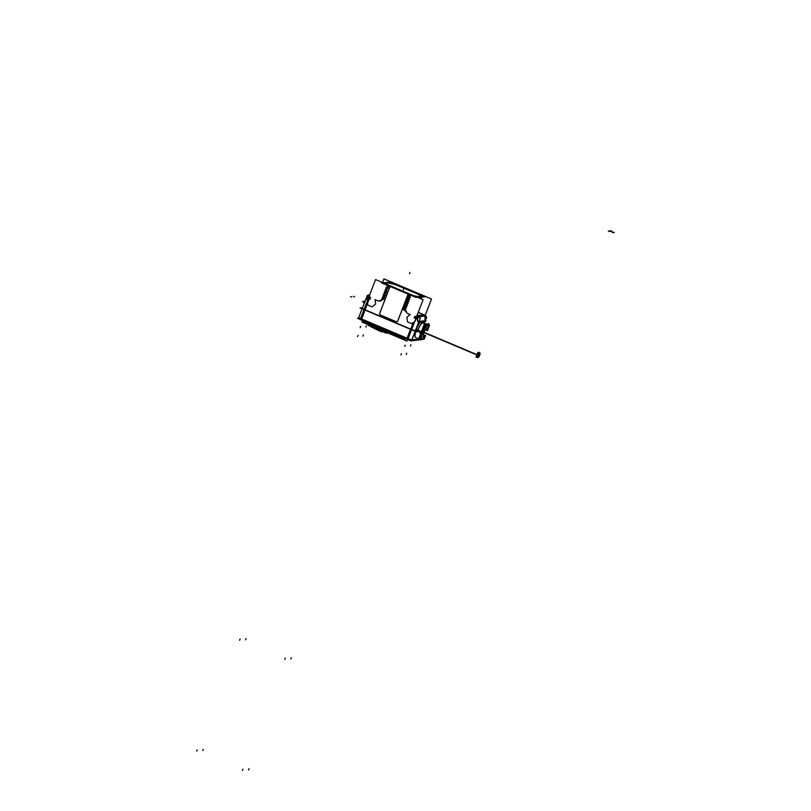 <?xml version="1.0" encoding="UTF-8"?>
<svg xmlns="http://www.w3.org/2000/svg" width="811" height="811" viewBox="0 0 811 811"><rect width="100%" height="100%" fill="white"/><g stroke="black" fill="none" stroke-linecap="round" stroke-linejoin="round"><path stroke-width="1.22" d="M424.406 314.962L417.006 315.57L424.244 314.982L418.212 312.428L424.183 314.932M424.396 315.053A1.348 1.298 85.3 0 1 425.035 315.935A1.348 1.298 85.3 0 0 424.396 315.053M416.925 315.783A1.348 1.298 85.3 0 1 417.412 316.564A1.348 1.298 85.3 0 0 416.925 315.783M396.741 285.026A18.775 2.382 21 0 1 397.268 285.198L398.049 285.523L397.268 285.198A18.775 2.382 21 0 0 396.741 285.026A18.308 2.321 -159 0 0 386.249 283.211A18.308 2.321 -159 0 0 387.141 284.468M417.807 293.896A18.775 2.382 21 0 0 417.726 293.846L416.824 293.47L417.726 293.846A18.775 2.382 21 0 1 417.807 293.896A18.308 2.321 -159 0 1 420.422 296.329A18.308 2.321 -159 0 1 413.387 295.569M424.923 321.257L426.404 317.456A4.055 0.517 21 0 0 426.616 317.375L424.356 323.265L425.106 321.318L423.038 321.693M358.989 317.385A4.065 0.517 -159 0 0 360.55 318.611A4.065 0.517 -159 0 1 358.817 317.466L362.223 308.352A4.146 0.527 21 0 0 364.017 309.538A4.146 0.527 21 0 1 362.355 308.281A4.146 0.527 21 0 0 362.324 308.292M364.92 309.934L410.66 329.276L364.92 309.934M411.572 329.651A4.146 0.527 21 0 0 415.404 330.746A4.146 0.527 21 0 1 411.572 329.651M415.526 330.746L417.189 331.689L415.526 330.746M415.232 321.065L415.465 320.436L415.232 321.065M415.354 319.889L415.465 320.436L415.354 319.889M418.729 322.038L420.706 321.876M417.918 321.278L416.185 317.709L417.918 321.278M404.577 309.863L407.102 313.218L410.184 314.526L407.193 316.969L410.184 314.526L407.102 313.218L403.99 309.326L405.936 309.021L404.121 308.991L404.577 309.863M406.058 308.707L404.841 307.116L406.656 307.146L404.709 307.45L406.058 308.707M406.777 306.832L405.561 305.24L407.375 305.271L405.429 305.575L406.777 306.832M407.497 304.956L406.281 303.365L408.095 303.395L406.149 303.699L407.497 304.956M408.217 303.081L407 301.479L408.815 301.52L407 301.479L408.217 303.081M408.937 301.205L407.72 299.604L409.545 299.644L407.588 299.938L408.937 301.205M409.656 299.33L408.44 297.728L410.356 297.515L408.308 298.063L409.656 299.33M410.376 297.455L409.028 296.187L410.254 295.883L409.332 294.535L410.254 295.883L409.028 296.187L410.376 297.455M408.126 294.028L408.724 294.281L408.126 294.028M397.806 320.821A1.348 1.298 85.3 0 1 396.68 321.764A1.348 1.298 -94.7 0 1 396.123 321.663A1.348 1.298 -94.7 0 0 397.806 320.923L408.095 294.099L397.806 320.923A1.348 1.298 -94.7 0 1 396.711 321.754M380.562 315.084L396.021 321.622L380.562 315.084A1.348 1.298 85.3 0 1 379.761 313.188M379.751 313.289A1.348 1.298 -94.7 0 0 380.471 315.043A1.348 1.298 -94.7 0 1 379.751 313.289M390.04 286.465L379.791 313.188L390.04 286.465M389.3 286.07L390.05 286.384L389.3 286.07M388.875 285.888L386.817 286.283L388.875 285.888M387.699 287.114L387.84 287.692L386.016 287.662L387.84 287.692L387.699 287.114M385.894 287.976L387.121 289.568L385.296 289.537L387.121 289.568L385.894 287.976M385.195 289.821L386.401 291.443L384.576 291.413L386.401 291.443L385.174 289.851M384.475 291.696L385.681 293.318L383.856 293.288L385.681 293.318L384.455 291.727M383.745 293.572L385.083 294.859L383.137 295.163L384.961 295.204L383.735 293.602M383.015 295.478L384.242 297.079L382.417 297.039L384.242 297.079L383.015 295.478M382.305 297.323L383.644 298.62L382.245 298.924L383.644 298.62L382.295 297.353M369.846 297.181L365.011 309.761L367.555 303.142L367.778 304.733A0.679 0.649 85.3 0 0 368.174 305.271L371.722 306.771A0.679 0.649 85.3 0 0 372.361 306.67L375.361 304.237A0.679 0.649 85.3 0 0 375.594 303.608L375.047 299.664L377.744 300.81C380.116 301.347 381.515 300.972 381.961 299.685L381.961 299.685C381.515 300.972 380.116 301.347 377.744 300.81L375.047 299.664L375.594 303.608A0.679 0.649 85.3 0 1 375.361 304.237L372.361 306.67A0.679 0.649 85.3 0 1 371.722 306.771L368.174 305.271A0.679 0.649 85.3 0 1 367.778 304.733L367.555 303.142L361.392 319.919M369.755 295.934L368.569 296.593L369.046 296.208L369.35 297.252L365.812 299.644L369.35 297.252L369.198 296.106M367.434 300.121L367.19 300.749L367.434 300.121M389.554 283.1A18.775 2.382 21 0 0 386.026 282.907A18.775 2.382 21 0 0 385.752 283.262A18.775 2.382 21 0 1 389.554 283.1M420.767 296.208A18.775 2.382 21 0 0 418.517 294.332A18.775 2.382 21 0 1 414.573 296.076A18.775 2.382 21 0 0 420.787 296.258M416.418 293.339L398.394 285.715L416.418 293.339M415.496 296.208A18.308 2.321 21 0 0 420.382 296.431A18.308 2.321 21 0 0 420.25 295.914A18.308 2.321 21 0 1 415.496 296.208M386.208 283.303A18.308 2.321 21 0 0 386.837 284.337A18.308 2.321 21 0 1 386.654 283.019A18.308 2.321 21 0 0 386.229 283.262M421.345 297.465L418.75 297.84L420.443 297.86M415.901 316.939L425.055 316.047L424.954 320.842L422.572 321.217L424.954 320.842L425.055 316.047L415.901 316.939M421.365 321.349L419.074 321.328L421.365 321.349M422.906 322.606A1.348 1.287 148.3 0 1 422.855 322.525A1.348 1.277 152.4 0 1 422.764 321.582L420.676 321.886A9.59 2.433 -67.1 0 0 415.84 330.543A9.59 2.433 -67.1 0 1 420.676 321.886L421.01 321.734A1.348 1.166 -130.5 0 0 421.933 323.204A8.242 2.088 112.9 0 0 417.604 330.533A8.242 2.088 112.9 0 0 417.351 331.233A8.242 2.088 112.9 0 1 417.604 330.533L421.264 332.074M415.719 331.577C414.745 334.943 414.685 336.889 415.516 337.427L415.607 337.457M422.713 321.572L422.044 321.491L422.713 321.572M423.139 322.748A9.702 2.453 -67.1 0 0 422.855 321.217A1.348 1.287 148.3 0 0 422.855 322.525L422.855 322.514A1.348 1.277 152.4 0 0 422.866 322.535A1.348 1.277 152.4 0 1 422.764 321.582L421.01 321.734A1.348 1.166 -130.5 0 0 421.933 323.204L423.474 323.082L421.933 323.204A8.242 2.088 112.9 0 0 417.604 330.533M427.529 325.343A0.811 0.781 -82.3 0 0 426.951 324.542A8.1 2.058 -67.1 0 0 426.545 324.42A8.1 2.058 -67.1 0 0 426.079 324.572A8.1 2.058 -67.1 0 1 426.545 324.42A8.1 2.058 -67.1 0 1 426.819 324.461L427.184 324.613A8.242 2.088 112.9 0 0 426.921 324.349M423.241 322.798L426.88 324.329A8.242 2.088 112.9 0 0 421.335 332.115A8.242 2.088 112.9 0 0 420.088 339.099A8.242 2.088 112.9 0 1 421.335 332.115A8.242 2.088 112.9 0 1 427.174 324.603A8.1 2.058 112.9 0 0 426.91 324.572A8.1 2.058 112.9 0 0 425.522 325.515A8.1 2.058 112.9 0 1 426.91 324.572L426.545 324.42M420.514 339.525A8.242 2.088 112.9 0 0 420.858 339.535A8.242 2.088 112.9 0 1 420.514 339.525A8.242 2.088 -67.1 0 0 420.564 339.556A8.242 2.088 -67.1 0 0 420.97 339.576A8.1 2.058 112.9 0 0 421.142 339.616A8.1 2.058 112.9 0 1 421.102 339.616L421.081 339.606M425.907 329.378A3.244 0.821 -67.1 0 1 426.211 330.199A3.244 0.821 -67.1 0 0 425.907 329.378A3.244 0.821 112.9 0 0 425.765 329.418A3.244 0.821 112.9 0 0 423.991 332.064A3.244 0.821 112.9 0 0 423.332 335.176A3.244 0.821 112.9 0 0 423.595 335.379A3.244 0.821 -67.1 0 0 424.204 334.943A3.244 0.821 -67.1 0 1 423.595 335.379A3.244 0.821 112.9 0 1 423.829 332.449A3.244 0.821 112.9 0 1 425.907 329.378A3.315 0.841 112.9 0 1 426.312 330.239M423.403 335.947L422.876 337.194M422.936 337.183L423.443 335.997M426.616 327.563L426.099 328.81M426.15 328.8L426.657 327.614M423.737 331.861L423.21 333.108M423.271 333.098L423.768 331.912M386.34 283.353A18.166 2.311 21 0 0 386.391 283.718A18.166 2.311 21 0 1 396.113 284.925L418.03 294.19A18.166 2.311 21 0 1 419.976 296.613A18.166 2.311 21 0 0 420.26 296.38A18.166 2.311 21 0 0 418.03 294.19L396.113 284.925A18.166 2.311 21 0 0 386.36 283.313M374.885 328.688L375.686 328.414M382.843 331.405L382.326 331.598L382.843 331.405M381.839 331.466A182.698 175.206 -94.7 0 1 380.998 331.091L381.261 331.527L380.998 331.091A182.698 175.206 -94.7 0 0 381.869 331.476L381.565 331.658M381.028 331.01L381.241 331.557M369.279 325.16L369.471 325.718M371.762 326.184L371.235 326.346L371.762 326.184M478.703 352.4A2.575 0.649 112.9 0 0 476.98 354.833A2.575 0.649 112.9 0 0 476.706 357.144M416.641 315.692L424.579 315.033L418.243 312.357M417.29 316.787L417.29 316.787A1.348 1.298 -94.7 0 0 416.884 315.895M425.217 316.138A1.348 1.298 -94.7 0 0 424.548 315.043M425.106 315.672L431.503 298.995L383.938 278.883L382.539 282.522M426.616 317.375A4.055 0.517 21 0 0 425.258 316.412M415.242 331.304L359.993 307.937L362.568 307.734M415.333 330.888L418.8 321.866L420.777 321.703M416.499 316.888A4.055 0.517 21 0 0 420.372 317.942L418.871 321.866M363.804 310.137L375.544 279.562L423.109 299.685L411.37 330.249M368.934 296.775A4.055 0.517 21 0 1 367.211 295.63A4.055 0.517 21 0 1 367.413 295.559L367.312 295.833M381.555 299.411A1.348 1.125 -57.9 0 1 379.872 300.415M381.484 299.604L381.778 298.853M383.978 299.127L382.691 299.563M384.049 298.722L383.846 299.249M383.329 297.901L384.069 298.884M382.386 298.154L382.772 297.14M384.698 297.252L383.41 297.688M384.769 296.846L384.566 297.373M384.049 296.025L384.789 297.008M383.106 296.279L383.502 295.265M385.418 295.376L384.13 295.812M385.499 294.971L385.286 295.498M384.769 294.15L385.509 295.133M383.826 294.393L384.221 293.389M386.137 293.491L384.85 293.937M386.218 293.095L386.006 293.623M385.489 292.274L386.229 293.258M384.556 292.518L384.941 291.514M386.857 291.615L385.57 292.061M386.938 291.22L386.725 291.747M386.208 290.399L386.948 291.382M385.276 290.642L385.661 289.639M387.263 289.568L385.965 290.003M385.995 288.767L386.381 287.763M386.604 288.341L387.354 289.334M387.344 289.162L387.141 289.699M388.297 287.864L387.019 288.31M388.378 287.459L388.175 287.996M387.658 286.648L388.388 287.631M397.927 285.34A18.704 2.372 21 0 0 395.991 284.722M395.788 284.661A18.704 2.372 21 0 0 395.738 284.651A18.704 2.372 21 0 0 386.117 282.867A18.704 2.372 21 0 0 385.914 283.475A18.704 2.372 21 0 0 386.614 284.245M389.331 286.05L387.668 287.135M385.935 283.485L385.651 282.877M416.327 297.586L381.535 282.867M417.847 297.455L425.065 296.867M383.056 282.745L390.263 282.147M417.026 292.933L398.252 284.996M408.724 294.251L408.653 295.457M414.026 295.843A18.704 2.372 21 0 0 420.747 296.157A18.704 2.372 21 0 0 418.537 294.281L390.375 282.421L383.603 282.978M418.456 294.231A18.704 2.372 21 0 0 417.32 293.541M419.561 298.184A19.738 2.504 21 0 0 421.385 297.596M421.588 297.15L418.557 297.759M408.592 295.569L408.389 296.106M408.42 295.934L408.551 296.968M409.646 297.688L410.042 296.674M421.284 297.961A20.123 2.555 -159 0 1 421.497 298.61A20.123 2.555 -159 0 1 421.193 298.874M408.46 297.181L407.791 297.576M407.872 297.444L407.669 297.982M407.7 297.809L407.832 298.843M408.926 299.563L409.322 298.549M407.74 299.056L407.071 299.452M407.152 299.32L406.95 299.857M406.98 299.685L407.102 300.719M408.207 301.439L408.592 300.425M407.021 300.942L406.352 301.327M406.433 301.205L406.23 301.733M406.26 301.56L406.382 302.604M407.487 303.314L407.872 302.31M406.301 302.817L405.632 303.202M405.713 303.081L405.51 303.608M405.541 303.436L405.662 304.48M406.767 305.189L407.152 304.186M405.581 304.693L404.912 305.078M404.993 304.956L404.79 305.483M404.821 305.321L404.942 306.355M406.047 307.065L406.433 306.061M404.861 306.568L404.192 306.953M404.273 306.832L404.071 307.359M404.101 307.197L404.223 308.231M405.328 308.94L405.713 307.937M404.142 308.444L403.472 308.829M403.554 308.707L403.351 309.244M403.381 309.072L403.503 310.106M406.433 311.414L405.865 310.643M414.137 317.811L414.715 316.331L415.617 316.706L415.05 318.196L414.137 317.811M415.79 316.888L417.442 316.604M425.663 319.372L425.187 315.925L417.26 316.574L417.989 321.825L425.917 321.176L425.714 319.716M422.997 321.531L424.974 321.359L424.234 323.214M415.769 337.528A9.256 2.342 -67.1 0 1 415.668 337.498A9.256 2.342 -67.1 0 1 415.942 331.243M415.81 330.543A9.702 2.453 -67.1 0 1 421.183 321.349A1.348 1.186 51.1 0 0 422.115 323.173A8.242 2.088 -67.1 0 0 417.219 331.932L415.425 331.658M421 321.825L421.01 320.933M420.615 321.987L420.716 321.095M422.805 321.501L421 321.653M423.575 323.133L422.004 323.265M417.229 330.929L421.254 332.632A8.242 2.088 -67.1 0 1 426.971 324.37A8.242 2.088 -67.1 0 1 427.265 324.643M416.276 329.408L421.639 331.679A8.242 2.088 -67.1 0 0 420.139 338.978M417.249 331.831L417.097 331.152M423.17 339.312L418.202 340.052L424.295 324.187L429.131 323.792L428.563 325.262M427.438 324.755A8.1 2.058 112.9 0 0 427.275 324.653A8.1 2.058 112.9 0 0 426.85 324.633L426.393 324.441M425.663 325.505A8.1 2.058 112.9 0 1 427.144 324.613L426.687 324.42M425.025 326.265A8.1 2.058 112.9 0 0 420.443 338.187M420.838 339.505A8.1 2.058 112.9 0 0 420.97 339.576L420.412 339.343M422.105 339.404A0.811 0.77 75 0 1 421.781 339.586L420.716 339.464M427.458 330.726L429.587 325.181L425.299 325.525L419.905 339.576L424.194 339.231L425.613 335.541M421.832 339.424A0.811 0.781 97.7 0 1 420.919 339.525M427.255 325.373A0.811 0.77 -105 0 0 426.657 324.562M423.585 335.48A3.315 0.841 112.9 0 0 424.305 334.984M426.049 329.337A3.315 0.841 112.9 0 0 425.856 329.378A3.315 0.841 112.9 0 0 424.041 332.084A3.315 0.841 112.9 0 0 423.362 335.267A3.315 0.841 112.9 0 0 423.697 335.47M423.464 336.494L422.977 337.234L423.089 336.524M423.007 336.727L423.494 335.987L423.383 336.697M426.677 328.11L426.191 328.85L426.302 328.151M426.231 328.343L426.718 327.603L426.606 328.313M423.788 332.409L423.301 333.149L423.413 332.439M423.342 332.642L423.829 331.902L423.717 332.611M422.936 321.805L423.048 320.903M422.734 321.683L422.653 320.801M418.435 338.653L418.121 339.464L411.765 339.981L420.341 317.953M418.101 339.464A1.014 0.973 85.3 0 1 417.371 339.9L411.025 340.417A1.014 0.973 85.3 0 1 410.741 340.397M411.876 339.697A1.014 0.973 85.3 0 1 411.025 340.417M418.486 340.032L410.711 340.853L357.499 318.348L358.827 318.247M362.345 308.109L362.426 308.099A4.146 0.527 21 0 0 362.294 308.17A4.146 0.527 21 0 0 365.112 309.802L361.615 318.966M362.294 308.17L358.746 317.648A4.055 0.517 21 0 0 360.479 318.794M411.643 329.489L408.045 338.927L360.479 318.804L364.078 309.366L411.643 329.489M408.065 339.647L408.146 338.643L360.591 318.53L360.5 319.524M407.112 338.197L410.609 329.053A4.146 0.527 21 0 0 415.627 330.564M408.055 338.907A4.055 0.517 21 0 0 411.927 339.971M405.196 338.086L404.638 339.535L363.794 322.261L364.352 320.811M362.629 320.517A181.005 173.584 -94.7 0 0 364.129 321.409M371.823 325.657A181.005 173.584 -94.7 0 0 396.721 336.19M404.963 338.694A181.005 173.584 -94.7 0 0 406.737 339.17M407.669 338.988L406.889 341.046L386.715 332.51M362.608 319.94L361.828 321.987L381.464 330.29M397.562 321.46L408.298 293.491M396.68 321.764A1.348 1.298 85.3 0 1 395.991 321.622M380.126 314.921L396.407 321.795M390.253 285.857L379.518 313.827M408.774 293.623L390 285.675M418.547 294.261L395.798 284.641M387.293 284.539A18.166 2.311 -159 0 1 386.371 283.262A18.166 2.311 -159 0 1 396.67 284.985M417.3 297.221L424.072 296.674L418.527 294.322M417.787 293.917A18.166 2.311 -159 0 1 420.301 296.279A18.166 2.311 -159 0 1 413.235 295.508M369.127 298.772L369.694 297.292L370.597 297.667L370.029 299.158L369.127 298.772M369.451 297.292L369.137 296.177M368.985 296.157L365.842 299.178M363.957 303.821L365.102 301.124L363.946 303.872M365.082 301.165L363.997 303.892M364.463 301.662L363.906 302.99M363.886 303.355L364.707 301.398A1.216 1.166 -94.7 0 0 364.666 301.398L363.865 303.314M370.374 325.606L385.428 332.561L386.573 332.915L387.891 332.196M375.017 328.81L375.564 328.597M375.848 328.283L375.625 328.85L374.591 328.506A183.022 175.511 -94.7 0 0 374.743 328.587M374.753 327.816L374.601 328.516M375.605 329.053L374.662 328.587A183.033 175.531 -94.7 0 1 367.849 324.998L368.549 324.947L367.849 324.998A183.033 175.531 -94.7 0 0 374.672 328.607A183.033 175.531 -94.7 0 1 367.849 324.998L368.478 324.856A183.022 175.511 -94.7 0 0 368.62 324.937M376.973 328.769L375.27 328.901A183.033 175.531 -94.7 0 0 381.454 331.811A183.033 175.531 -94.7 0 1 375.28 328.901A183.033 175.531 -94.7 0 0 381.454 331.811L381.819 331.78M381.92 331.77L382.589 331.719M381.058 330.635L380.906 331.334A183.022 175.511 -94.7 0 0 381.069 331.405M382.022 331.435A182.597 175.105 -94.7 0 0 382.032 331.435L381.991 331.821A183.022 175.511 -94.7 0 1 381.697 331.689L382.549 331.618M382.407 331.628A183.022 175.511 -94.7 0 0 382.691 331.76L381.616 331.283M382.022 331.081L381.829 331.587L382.843 331.506M381.352 331.618L381.89 331.385M381.951 331.628L380.856 331.172M381.129 330.675L380.927 331.202M369.694 325.312A182.363 174.882 -94.7 0 0 386.117 333.139L387.82 332.997A182.363 174.882 -94.7 0 1 387.415 332.824A182.363 174.882 -94.7 0 0 387.82 332.997L386.117 333.139A182.363 174.882 -94.7 0 1 369.694 325.312M369.39 324.816L369.177 325.353M368.407 324.775L369.907 325.687M371.773 325.738L371.529 326.346L370.292 325.819M369.573 325.779L370.13 325.566M370.414 325.231L370.181 325.829L369.167 325.454M369.319 324.765L369.096 325.373M368.65 324.187L368.407 324.805L369.654 325.333M374.814 327.867L374.611 328.394M374.905 328.759L374.702 328.202M379.224 329.347L371.357 326.022M375.696 328.303L375.503 328.8L377.206 328.658M423.859 332.54L478.145 355.502A2.575 0.649 -67.1 0 1 479.93 352.917A2.575 0.649 -67.1 0 1 479.595 355.38M423.971 332.246L478.257 355.198A2.575 0.649 -67.1 0 0 477.922 357.661A2.575 0.649 -67.1 0 0 479.706 355.086M477.507 357.185L475.996 357.316L477.902 352.359L479.26 352.633M417.006 315.57L424.244 314.982L418.212 312.428M420.605 321.886L418.77 322.038L420.605 321.886M406.95 317.588A0.679 0.649 85.3 0 1 407.193 316.969A0.679 0.649 85.3 0 0 406.95 317.588L407.497 321.531L406.95 317.588M407.892 322.068A0.679 0.649 85.3 0 1 407.497 321.531A0.679 0.649 85.3 0 0 407.892 322.068L411.441 323.559L407.892 322.068M412.079 323.467A0.679 0.649 85.3 0 1 411.441 323.559A0.679 0.649 85.3 0 0 412.079 323.467L413.296 322.484L410.751 329.104L413.296 322.484L412.079 323.467M414.766 316.462L414.989 318.054L415.485 316.766L414.989 318.054L414.766 316.462L415.485 316.766L414.766 316.462M417.523 317.263L417.432 316.665L417.523 317.263M422.967 321.693A9.59 2.433 -67.1 0 1 423.089 322.727A9.59 2.433 -67.1 0 0 422.967 321.693M427.346 325.627A7.299 1.845 112.9 0 0 422.693 332.551A7.299 1.845 112.9 0 0 422.156 339.13A7.299 1.845 112.9 0 0 425.339 335.419A7.299 1.845 112.9 0 1 422.156 339.13A7.299 1.845 112.9 0 1 422.693 332.551A7.299 1.845 112.9 0 1 427.346 325.627A7.299 1.845 112.9 0 1 427.346 330.685A7.299 1.845 112.9 0 0 427.346 325.627M425.146 325.951A8.1 2.058 112.9 0 0 420.362 338.41A8.1 2.058 112.9 0 1 425.146 325.951M420.514 339.383L420.868 339.535A8.1 2.058 112.9 0 1 420.808 339.505A8.1 2.058 112.9 0 0 421.142 339.576M426.829 324.532A0.811 0.781 -93.5 0 1 427.407 325.353A0.811 0.781 -94.7 0 0 426.991 324.613M421.467 339.637A0.811 0.781 86.5 0 0 421.963 339.414A0.811 0.781 85.3 0 1 421.497 339.637L421.203 339.627M415.303 331.304L411.958 339.789L418.07 339.292L418.334 338.613L418.07 339.292L411.958 339.789L415.303 331.304L411.887 339.971A1.014 0.973 -94.7 0 1 410.701 340.336M416.803 339.839A1.014 0.973 -94.7 0 0 417.969 339.474A1.014 0.973 -94.7 0 1 417.249 339.91L411.147 340.407A1.014 0.973 -94.7 0 0 411.866 339.971M361.463 319.017L364.889 310.015L361.463 319.017L407.193 338.349L410.63 329.357L407.193 338.349L361.463 319.017M407.092 339.251L407.132 338.542L407.092 339.262L361.361 319.919L361.402 319.199M411.846 339.789A4.065 0.517 -159 0 1 408.115 338.724A4.065 0.517 -159 0 0 411.846 339.789M367.292 322.494A180.336 172.936 -94.7 0 0 401.972 337.163A180.336 172.936 -94.7 0 1 367.292 322.494M369.258 298.712L370.465 297.728L369.745 297.424L369.258 298.712L370.465 297.728L369.745 297.424L369.258 298.712M425.491 315.905A1.348 1.277 89.1 0 1 426.241 317.8M409.971 272.476L409.494 273.733L409.971 272.476M414.756 316.361L415.009 318.165M413.367 322.413L411.998 323.538M411.532 323.599L407.801 322.028M407.507 321.632L406.929 317.486M407.112 317.03L410.265 314.465M417.756 330.422L416.063 329.884M420.889 333.453L419.682 332.946M417.158 331.152L416.205 330.746M284.793 659.394L285.279 658.137M239.6 640.274L240.086 639.027M423.139 336.565L424.346 337.082L423.139 336.565M426.363 328.191L427.559 328.698L426.363 328.191M423.474 332.48L424.67 332.997L423.474 332.48M290.825 658.897L291.301 657.65M245.632 639.788L246.108 638.531M249.028 768.696L248.551 769.953M203.297 749.354L202.811 750.611M197.185 749.861L196.708 751.108M408.045 339.647L411.076 340.417M242.925 769.203L242.438 770.45M405.176 345.172L404.699 346.429M410.903 344.705L410.417 345.952M366.369 325.87L365.883 327.127M360.642 326.346L360.165 327.593M406.747 353.221L406.26 354.478M363.419 334.902L362.933 336.149M358.077 335.338L357.59 336.585M401.404 353.657L400.918 354.914M608.98 231.459L612.082 231.206L608.98 231.459M403.3 289.872L403.777 288.615L403.3 289.872M375.037 299.563L375.615 303.709M375.442 304.166L372.279 306.74M371.813 306.811L368.082 305.23M367.788 304.845L367.545 303.04M369.177 298.783L370.546 297.667M369.096 295.103A1.348 1.277 -90.9 0 0 367.332 295.843M351.731 297.059L350.534 296.552M354.6 296.826L353.393 296.319M365.132 301.023L364.524 301.074M365.122 301.053L363.916 301.155M363.622 302.087L362.416 301.58M375.513 328.688A182.698 175.206 -94.7 0 1 374.692 328.273A182.698 175.206 -94.7 0 0 375.544 328.698M370.069 325.667A182.698 175.206 -94.7 0 1 369.258 325.221A182.698 175.206 -94.7 0 0 370.1 325.677L370.171 325.576M386.857 332.956L386.928 332.956A1.014 0.973 -94.7 0 0 387.415 332.814A1.014 0.973 -94.7 0 1 386.979 332.956L387.851 332.307M612.781 232.666L614.292 232.544M612.082 232.422L613.785 232.281L612.082 232.422M608.362 231.054L610.896 230.841M423.92 332.388L476.959 354.823A2.575 0.649 112.9 0 1 478.622 352.39A2.575 0.649 112.9 0 1 478.429 354.711M362.314 308.393L365.69 299.573L362.335 308.312M415.577 337.447L418.699 338.765L415.577 337.447M427.184 324.613L427.904 325.312M358.756 317.719L360.398 319.483L358.756 317.719M406.473 339.059L404.983 338.653L406.473 339.059M396.163 335.947L372.553 325.971L396.163 335.947M364.149 321.349L363.075 320.71L364.149 321.349M376.892 328.769L375.351 328.901M381.211 331.506L382.61 331.618M369.441 325.647L370.323 325.84M369.775 325.616L368.762 325.059M371.529 326.367L370.151 325.819M479.93 352.917L478.49 352.309M477.922 357.661L476.148 356.911M367.211 295.63L365.69 299.573M422.947 322.666L426.971 324.37M427.275 324.653L426.728 324.42M417.168 339.91L418.273 339.11M408.004 339.647L360.439 319.524M365.224 301.084L364.017 303.943M381.94 331.831L380.988 331.405M370.151 326.032L369.228 325.535M370.019 325.748L371.499 326.549"/></g></svg>
